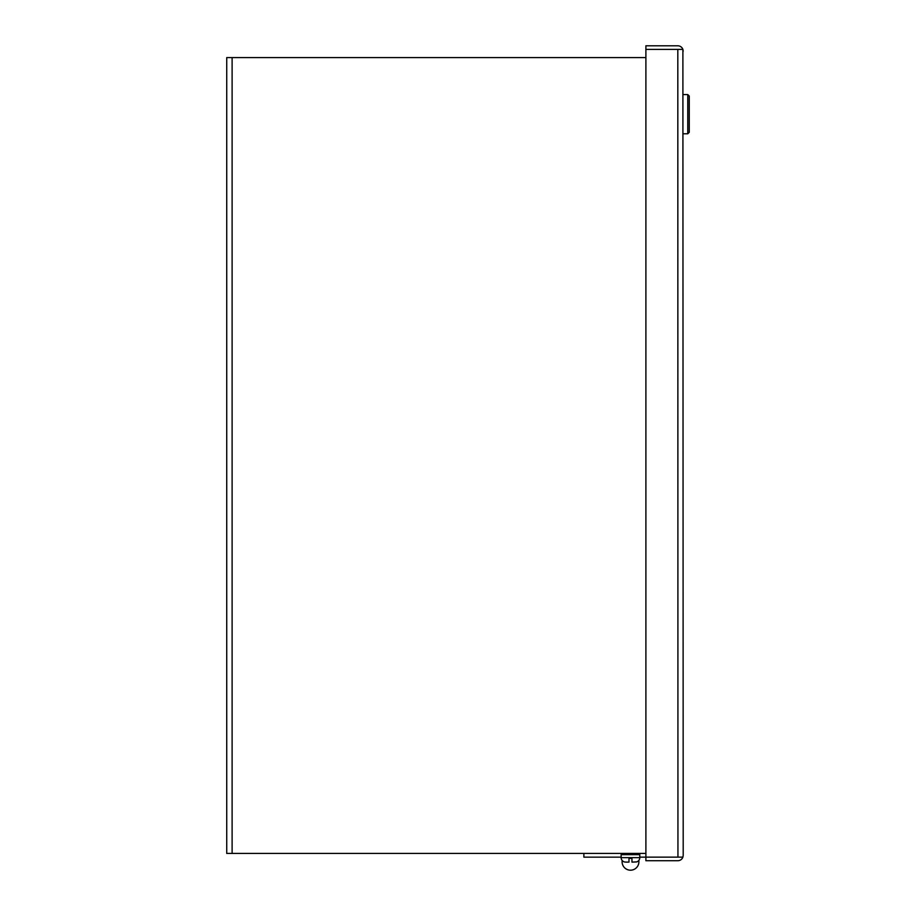 <?xml version="1.0" encoding="UTF-8"?>
<svg xmlns="http://www.w3.org/2000/svg" width="916" height="916" viewBox="0 0 916 916"><rect width="100%" height="100%" fill="white"/><g stroke="black" fill="none" stroke-linecap="round" stroke-linejoin="round"><path stroke-width="1.37" d="M622.204 860.525A8.393 8.393 0 0 0 630.494 870.2A8.393 8.393 0 0 0 638.784 860.479M639.792 857.147L682.889 857.136A5.37 5.37 0 0 1 677.817 860.719L645.894 860.719L645.894 857.147L682.889 857.147L683.199 855.349L682.889 857.147M683.199 51.17L682.889 49.384L645.894 49.384L645.894 45.8L677.817 45.8A5.37 5.37 0 0 1 682.889 49.384L683.199 855.349M682.889 49.384L645.894 49.384L645.894 857.136M677.943 857.136L677.817 49.384M621.14 857.147L583.87 857.147L583.87 853.414M621.174 853.414L621.174 854.41M645.894 57.593L226.733 57.593L226.733 853.414L645.894 853.414M679.615 49.384L670.283 49.384M638.555 853.414A1.248 1.248 0 0 1 639.792 854.651L639.792 857.639A4.477 4.477 0 0 1 636.597 861.933L631.96 862.116L631.96 858.384L628.983 858.384L631.96 858.384M622.388 853.414A1.248 1.248 0 0 0 621.14 854.651L639.792 854.651M624.472 861.967L625.88 862.116L624.472 861.967A4.477 4.477 0 0 1 621.14 857.639L621.14 854.651M636.643 861.887L631.96 862.116M628.983 862.116L625.834 862.116L628.983 862.116L628.983 858.384M683.199 133.793L687.767 133.793L687.767 94.588L683.199 94.588M687.767 133.793L689.267 132.293L689.267 96.088L687.767 94.588M232.114 57.593L232.114 853.414M621.14 857.639L639.792 857.639"/></g></svg>
